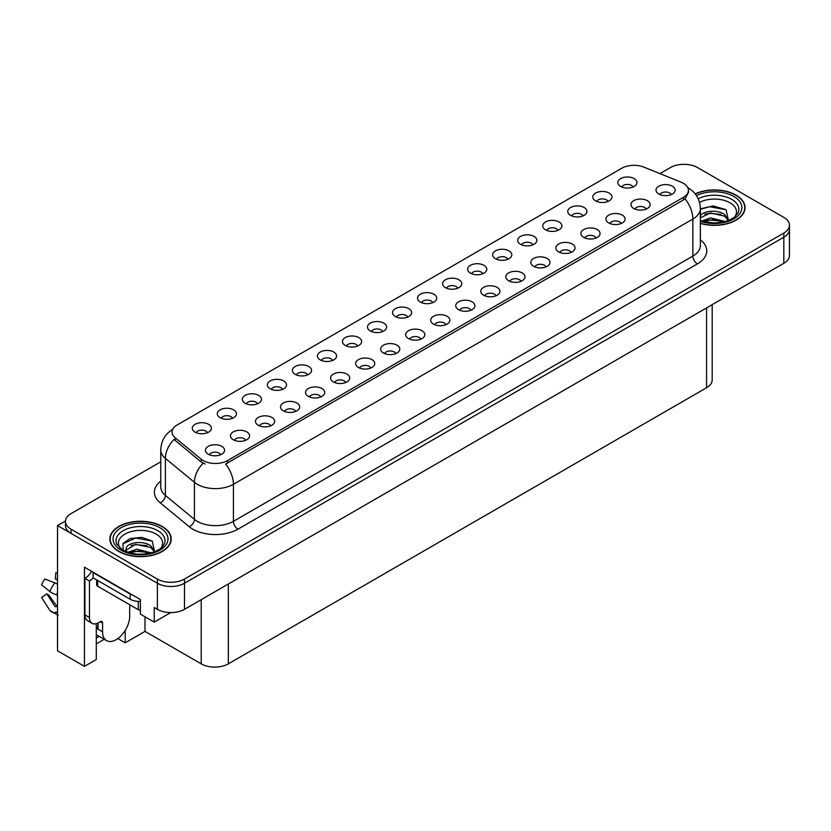 <?xml version="1.0" encoding="UTF-8"?>
<svg xmlns="http://www.w3.org/2000/svg" width="831" height="831" viewBox="0 0 831 831"><rect width="100%" height="100%" fill="white"/><g stroke="black" fill="none" stroke-linecap="round" stroke-linejoin="round"><path stroke-width="1.25" d="M307.584 374.906A5.755 3.324 0 0 0 306.047 373.285A5.755 3.324 0 0 0 300.375 372.444A5.755 3.324 0 0 0 296.366 374.906M308.758 366.502A9.588 5.537 0 0 0 296.47 365.889A9.588 5.537 0 0 0 293.301 372.766A9.588 5.537 0 0 0 295.202 374.324A9.588 5.537 0 0 0 310.659 372.766A9.588 5.537 0 0 0 308.758 366.502M633.014 187.017A5.755 3.324 0 0 0 631.467 185.406A5.755 3.324 0 0 0 625.805 184.565A5.755 3.324 0 0 0 621.796 187.017M634.178 178.623A9.588 5.537 0 0 0 621.9 178A9.588 5.537 0 0 0 618.721 184.877A9.588 5.537 0 0 0 620.622 186.445A9.588 5.537 0 0 0 636.079 184.877A9.588 5.537 0 0 0 634.178 178.623M621.131 223.518A5.755 3.324 0 0 0 619.583 221.898A5.755 3.324 0 0 0 613.922 221.056A5.755 3.324 0 0 0 609.912 223.518M622.294 215.115A9.588 5.537 0 0 0 610.016 214.502A9.588 5.537 0 0 0 606.838 221.378A9.588 5.537 0 0 0 608.739 222.947A9.588 5.537 0 0 0 624.195 221.378A9.588 5.537 0 0 0 622.294 215.115M332.618 360.446A5.755 3.324 0 0 0 331.081 358.836A5.755 3.324 0 0 0 325.409 357.995A5.755 3.324 0 0 0 321.4 360.446M333.792 352.053A9.588 5.537 0 0 0 321.504 351.43A9.588 5.537 0 0 0 318.325 358.306A9.588 5.537 0 0 0 320.236 359.875A9.588 5.537 0 0 0 335.693 358.306A9.588 5.537 0 0 0 333.792 352.053M546.029 266.876A5.755 3.324 0 0 0 544.492 265.255A5.755 3.324 0 0 0 538.82 264.414A5.755 3.324 0 0 0 534.811 266.876M547.203 258.472A9.588 5.537 0 0 0 534.915 257.859A9.588 5.537 0 0 0 531.736 264.736A9.588 5.537 0 0 0 533.647 266.304A9.588 5.537 0 0 0 549.104 264.736A9.588 5.537 0 0 0 547.203 258.472M482.821 273.731A5.755 3.324 0 0 0 481.274 272.121A5.755 3.324 0 0 0 475.602 271.28A5.755 3.324 0 0 0 471.593 273.731M483.985 265.338A9.588 5.537 0 0 0 471.696 264.715A9.588 5.537 0 0 0 468.528 271.592A9.588 5.537 0 0 0 470.429 273.16A9.588 5.537 0 0 0 485.886 271.592A9.588 5.537 0 0 0 483.985 265.338M395.836 353.591A5.755 3.324 0 0 0 394.289 351.97A5.755 3.324 0 0 0 388.628 351.129A5.755 3.324 0 0 0 384.618 353.591M397 345.187A9.588 5.537 0 0 0 384.722 344.574A9.588 5.537 0 0 0 381.543 351.451A9.588 5.537 0 0 0 383.444 353.019A9.588 5.537 0 0 0 398.901 351.451A9.588 5.537 0 0 0 397 345.187M557.913 230.374A5.755 3.324 0 0 0 556.375 228.764A5.755 3.324 0 0 0 550.704 227.923A5.755 3.324 0 0 0 546.694 230.374M559.086 221.981A9.588 5.537 0 0 0 546.798 221.358A9.588 5.537 0 0 0 543.63 228.234A9.588 5.537 0 0 0 545.531 229.803A9.588 5.537 0 0 0 560.987 228.234A9.588 5.537 0 0 0 559.086 221.981M470.928 310.233A5.755 3.324 0 0 0 469.39 308.613A5.755 3.324 0 0 0 463.719 307.771A5.755 3.324 0 0 0 459.709 310.233M472.101 301.83A9.588 5.537 0 0 0 459.813 301.217A9.588 5.537 0 0 0 456.645 308.093A9.588 5.537 0 0 0 458.546 309.662A9.588 5.537 0 0 0 474.002 308.093A9.588 5.537 0 0 0 472.101 301.83M507.845 259.282A5.755 3.324 0 0 0 506.308 257.662A5.755 3.324 0 0 0 500.636 256.821A5.755 3.324 0 0 0 496.626 259.282M509.019 250.879A9.588 5.537 0 0 0 496.73 250.266A9.588 5.537 0 0 0 493.562 257.143A9.588 5.537 0 0 0 495.463 258.711A9.588 5.537 0 0 0 510.92 257.143A9.588 5.537 0 0 0 509.019 250.879M420.87 339.131A5.755 3.324 0 0 0 419.323 337.521A5.755 3.324 0 0 0 413.661 336.68A5.755 3.324 0 0 0 409.641 339.131M422.034 330.738A9.588 5.537 0 0 0 409.756 330.115A9.588 5.537 0 0 0 406.577 337.002A9.588 5.537 0 0 0 408.478 338.56A9.588 5.537 0 0 0 423.935 337.002A9.588 5.537 0 0 0 422.034 330.738M582.947 215.925A5.755 3.324 0 0 0 581.409 214.305A5.755 3.324 0 0 0 575.738 213.463A5.755 3.324 0 0 0 571.728 215.925M584.12 207.521A9.588 5.537 0 0 0 571.832 206.909A9.588 5.537 0 0 0 568.653 213.785A9.588 5.537 0 0 0 570.565 215.354A9.588 5.537 0 0 0 586.021 213.785A9.588 5.537 0 0 0 584.12 207.521M495.962 295.774A5.755 3.324 0 0 0 494.424 294.164A5.755 3.324 0 0 0 488.753 293.322A5.755 3.324 0 0 0 484.743 295.774M497.135 287.381A9.588 5.537 0 0 0 484.847 286.757A9.588 5.537 0 0 0 481.679 293.644A9.588 5.537 0 0 0 483.58 295.202A9.588 5.537 0 0 0 499.036 293.644A9.588 5.537 0 0 0 497.135 287.381M232.493 418.263A5.755 3.324 0 0 0 230.945 416.643A5.755 3.324 0 0 0 225.284 415.801A5.755 3.324 0 0 0 221.264 418.263M233.656 409.86A9.588 5.537 0 0 0 221.378 409.247A9.588 5.537 0 0 0 218.2 416.123A9.588 5.537 0 0 0 220.101 417.681A9.588 5.537 0 0 0 235.557 416.123A9.588 5.537 0 0 0 233.656 409.86M357.652 345.997A5.755 3.324 0 0 0 356.104 344.377A5.755 3.324 0 0 0 350.443 343.535A5.755 3.324 0 0 0 346.434 345.997M358.815 337.594A9.588 5.537 0 0 0 346.537 336.981A9.588 5.537 0 0 0 343.359 343.857A9.588 5.537 0 0 0 345.26 345.426A9.588 5.537 0 0 0 360.727 343.857A9.588 5.537 0 0 0 358.815 337.594M245.633 440.305A5.755 3.324 0 0 0 244.096 438.685A5.755 3.324 0 0 0 238.424 437.844A5.755 3.324 0 0 0 234.415 440.305M246.807 431.902A9.588 5.537 0 0 0 234.519 431.289A9.588 5.537 0 0 0 231.35 438.166A9.588 5.537 0 0 0 233.251 439.734A9.588 5.537 0 0 0 248.708 438.166A9.588 5.537 0 0 0 246.807 431.902M432.754 302.64A5.755 3.324 0 0 0 431.206 301.019A5.755 3.324 0 0 0 425.545 300.178A5.755 3.324 0 0 0 421.535 302.64M433.917 294.236A9.588 5.537 0 0 0 421.639 293.623A9.588 5.537 0 0 0 418.46 300.5A9.588 5.537 0 0 0 420.361 302.069A9.588 5.537 0 0 0 435.818 300.5A9.588 5.537 0 0 0 433.917 294.236M295.701 411.397A5.755 3.324 0 0 0 294.164 409.776A5.755 3.324 0 0 0 288.492 408.935A5.755 3.324 0 0 0 284.482 411.397M296.875 403.004A9.588 5.537 0 0 0 284.586 402.381A9.588 5.537 0 0 0 281.418 409.257A9.588 5.537 0 0 0 283.319 410.826A9.588 5.537 0 0 0 298.776 409.257A9.588 5.537 0 0 0 296.875 403.004M370.803 368.04A5.755 3.324 0 0 0 369.255 366.419A5.755 3.324 0 0 0 363.594 365.578A5.755 3.324 0 0 0 359.584 368.04M371.966 359.636A9.588 5.537 0 0 0 359.688 359.023A9.588 5.537 0 0 0 356.509 365.9A9.588 5.537 0 0 0 358.41 367.468A9.588 5.537 0 0 0 373.867 365.9A9.588 5.537 0 0 0 371.966 359.636M457.788 288.191A5.755 3.324 0 0 0 456.24 286.57A5.755 3.324 0 0 0 450.579 285.729A5.755 3.324 0 0 0 446.559 288.191M458.951 279.787A9.588 5.537 0 0 0 446.673 279.174A9.588 5.537 0 0 0 443.494 286.051A9.588 5.537 0 0 0 445.395 287.609A9.588 5.537 0 0 0 460.852 286.051A9.588 5.537 0 0 0 458.951 279.787M320.735 396.948A5.755 3.324 0 0 0 319.197 395.327A5.755 3.324 0 0 0 313.526 394.486A5.755 3.324 0 0 0 309.516 396.948M321.909 388.544A9.588 5.537 0 0 0 309.62 387.932A9.588 5.537 0 0 0 306.442 394.808A9.588 5.537 0 0 0 308.353 396.377A9.588 5.537 0 0 0 323.81 394.808A9.588 5.537 0 0 0 321.909 388.544M532.879 244.833A5.755 3.324 0 0 0 531.341 243.213A5.755 3.324 0 0 0 525.67 242.372A5.755 3.324 0 0 0 521.66 244.833M534.053 236.43A9.588 5.537 0 0 0 521.764 235.817A9.588 5.537 0 0 0 518.596 242.694A9.588 5.537 0 0 0 520.497 244.252A9.588 5.537 0 0 0 535.953 242.694A9.588 5.537 0 0 0 534.053 236.43M445.904 324.682A5.755 3.324 0 0 0 444.356 323.062A5.755 3.324 0 0 0 438.695 322.22A5.755 3.324 0 0 0 434.675 324.682M447.068 316.279A9.588 5.537 0 0 0 434.79 315.666A9.588 5.537 0 0 0 431.611 322.542A9.588 5.537 0 0 0 433.512 324.111A9.588 5.537 0 0 0 448.969 322.542A9.588 5.537 0 0 0 447.068 316.279M382.686 331.548A5.755 3.324 0 0 0 381.138 329.928A5.755 3.324 0 0 0 375.477 329.086A5.755 3.324 0 0 0 371.467 331.548M383.849 323.145A9.588 5.537 0 0 0 371.571 322.532A9.588 5.537 0 0 0 368.393 329.408A9.588 5.537 0 0 0 370.294 330.967A9.588 5.537 0 0 0 385.75 329.408A9.588 5.537 0 0 0 383.849 323.145M646.165 209.059A5.755 3.324 0 0 0 644.617 207.449A5.755 3.324 0 0 0 638.956 206.607A5.755 3.324 0 0 0 634.946 209.059M647.328 200.666A9.588 5.537 0 0 0 635.05 200.042A9.588 5.537 0 0 0 631.872 206.929A9.588 5.537 0 0 0 633.773 208.488A9.588 5.537 0 0 0 649.229 206.929A9.588 5.537 0 0 0 647.328 200.666M345.769 382.499A5.755 3.324 0 0 0 344.221 380.878A5.755 3.324 0 0 0 338.56 380.037A5.755 3.324 0 0 0 334.55 382.499M346.932 374.095A9.588 5.537 0 0 0 334.654 373.472A9.588 5.537 0 0 0 331.476 380.359A9.588 5.537 0 0 0 333.376 381.917A9.588 5.537 0 0 0 348.843 380.359A9.588 5.537 0 0 0 346.932 374.095M207.459 432.712A5.755 3.324 0 0 0 205.911 431.092A5.755 3.324 0 0 0 200.25 430.25A5.755 3.324 0 0 0 196.23 432.712M208.623 424.309A9.588 5.537 0 0 0 196.345 423.696A9.588 5.537 0 0 0 193.166 430.572A9.588 5.537 0 0 0 195.067 432.141A9.588 5.537 0 0 0 210.523 430.572A9.588 5.537 0 0 0 208.623 424.309M282.55 389.355A5.755 3.324 0 0 0 281.013 387.734A5.755 3.324 0 0 0 275.341 386.893A5.755 3.324 0 0 0 271.332 389.355M283.724 380.951A9.588 5.537 0 0 0 271.436 380.338A9.588 5.537 0 0 0 268.268 387.215A9.588 5.537 0 0 0 270.168 388.783A9.588 5.537 0 0 0 285.625 387.215A9.588 5.537 0 0 0 283.724 380.951M220.61 454.754A5.755 3.324 0 0 0 219.062 453.144A5.755 3.324 0 0 0 213.39 452.293A5.755 3.324 0 0 0 209.381 454.754M221.773 446.361A9.588 5.537 0 0 0 209.485 445.738A9.588 5.537 0 0 0 206.317 452.615A9.588 5.537 0 0 0 208.217 454.183A9.588 5.537 0 0 0 223.674 452.615A9.588 5.537 0 0 0 221.773 446.361M671.199 194.61A5.755 3.324 0 0 0 669.651 192.989A5.755 3.324 0 0 0 663.99 192.148A5.755 3.324 0 0 0 659.97 194.61M672.362 186.206A9.588 5.537 0 0 0 660.084 185.593A9.588 5.537 0 0 0 656.905 192.47A9.588 5.537 0 0 0 658.806 194.039A9.588 5.537 0 0 0 674.263 192.47A9.588 5.537 0 0 0 672.362 186.206M407.72 317.089A5.755 3.324 0 0 0 406.172 315.479A5.755 3.324 0 0 0 400.511 314.637A5.755 3.324 0 0 0 396.501 317.089M408.883 308.696A9.588 5.537 0 0 0 396.605 308.072A9.588 5.537 0 0 0 393.427 314.949A9.588 5.537 0 0 0 395.327 316.518A9.588 5.537 0 0 0 410.784 314.949A9.588 5.537 0 0 0 408.883 308.696M270.667 425.856A5.755 3.324 0 0 0 269.13 424.236A5.755 3.324 0 0 0 263.458 423.395A5.755 3.324 0 0 0 259.449 425.856M271.841 417.453A9.588 5.537 0 0 0 259.552 416.83A9.588 5.537 0 0 0 256.384 423.717A9.588 5.537 0 0 0 258.285 425.275A9.588 5.537 0 0 0 273.742 423.717A9.588 5.537 0 0 0 271.841 417.453M607.98 201.476A5.755 3.324 0 0 0 606.433 199.856A5.755 3.324 0 0 0 600.771 199.014A5.755 3.324 0 0 0 596.762 201.476M609.144 193.072A9.588 5.537 0 0 0 596.866 192.46A9.588 5.537 0 0 0 593.687 199.336A9.588 5.537 0 0 0 595.588 200.894A9.588 5.537 0 0 0 611.055 199.336A9.588 5.537 0 0 0 609.144 193.072M520.995 281.325A5.755 3.324 0 0 0 519.458 279.704A5.755 3.324 0 0 0 513.787 278.863A5.755 3.324 0 0 0 509.777 281.325M522.169 272.921A9.588 5.537 0 0 0 509.881 272.308A9.588 5.537 0 0 0 506.713 279.185A9.588 5.537 0 0 0 508.614 280.753A9.588 5.537 0 0 0 524.07 279.185A9.588 5.537 0 0 0 522.169 272.921M257.517 403.804A5.755 3.324 0 0 0 255.979 402.194A5.755 3.324 0 0 0 250.308 401.352A5.755 3.324 0 0 0 246.298 403.804M258.69 395.411A9.588 5.537 0 0 0 246.402 394.787A9.588 5.537 0 0 0 243.234 401.664A9.588 5.537 0 0 0 245.135 403.232A9.588 5.537 0 0 0 260.591 401.664A9.588 5.537 0 0 0 258.69 395.411M596.097 237.967A5.755 3.324 0 0 0 594.549 236.347A5.755 3.324 0 0 0 588.888 235.505A5.755 3.324 0 0 0 584.879 237.967M597.26 229.564A9.588 5.537 0 0 0 584.982 228.951A9.588 5.537 0 0 0 581.804 235.827A9.588 5.537 0 0 0 583.705 237.396A9.588 5.537 0 0 0 599.161 235.827A9.588 5.537 0 0 0 597.26 229.564M571.063 252.416A5.755 3.324 0 0 0 569.515 250.806A5.755 3.324 0 0 0 563.854 249.965A5.755 3.324 0 0 0 559.845 252.416M572.227 244.023A9.588 5.537 0 0 0 559.949 243.4A9.588 5.537 0 0 0 556.77 250.287A9.588 5.537 0 0 0 558.671 251.845A9.588 5.537 0 0 0 574.138 250.287A9.588 5.537 0 0 0 572.227 244.023M683.383 183.287A17.254 9.962 0 0 0 681.088 182.176L643.88 167.135A17.254 9.962 0 0 0 621.785 168.246L177.107 424.984A17.254 9.962 0 0 0 172.048 432.027A17.254 9.962 0 0 0 175.175 437.74L201.227 459.221A17.254 9.962 0 0 0 227.559 460.551L683.383 197.373A17.254 9.962 0 0 0 688.442 190.33A17.254 9.962 0 0 0 683.383 183.287M65.483 520.995L57.526 525.587L157.381 583.237A19.175 11.073 0 0 0 184.492 583.237L783.83 237.209A19.175 11.073 0 0 0 789.45 229.387A19.175 11.073 0 0 1 783.83 237.209L184.492 583.237A19.175 11.073 0 0 1 157.381 583.237L71.082 533.409A19.175 11.073 0 0 1 65.462 525.587L65.462 521.411A19.175 11.073 0 0 0 71.082 529.233L157.381 579.062A19.175 11.073 0 0 0 184.492 579.062L783.83 233.044A19.175 11.073 0 0 0 789.45 225.211A19.175 11.073 0 0 0 783.83 217.39L697.531 167.561A19.175 11.073 0 0 0 670.42 167.561L659.928 173.617M684.702 164.33L683.248 164.33M96.292 623.676L96.292 659.523L84.45 666.358L84.45 567.22L140.397 599.515L140.397 614.13L154.223 622.107L154.223 607.503L157.381 609.331A19.175 11.073 0 0 0 184.492 609.331L783.83 263.302A19.175 11.073 0 0 0 789.45 255.47L789.45 225.211M170.75 612.572L154.223 622.107M84.45 666.358L57.526 650.808L57.526 525.587M712.188 304.665L712.188 379.912A19.175 11.073 180 0 1 706.568 387.745L228.328 663.855A19.175 11.073 180 0 1 201.216 663.855L144.999 631.394L144.999 616.789M144.999 631.394L125.211 642.82L125.211 630.397M117.825 638.561L125.211 642.82M96.292 643.869L104.228 639.288M96.292 638.094A20.453 11.811 120 0 0 99.128 636.338M700.367 223.404A30.674 17.711 0 0 0 745.054 207.657A30.674 17.711 0 0 0 736.079 195.129A30.674 17.711 0 0 0 695.173 193.852M162.222 526.449A30.674 17.711 0 0 0 128.795 522.606A30.674 17.711 0 0 0 109.858 538.966A30.674 17.711 0 0 0 118.843 551.493A30.674 17.711 0 0 0 152.27 555.326A30.674 17.711 0 0 0 171.207 538.966A30.674 17.711 0 0 0 162.222 526.449M688.442 190.33L688.442 192.449L685.056 198.765L683.383 199.98L225.617 464.02A22.364 12.912 60 0 1 233.428 484.286A25.564 14.761 180 0 1 197.279 484.286A25.564 14.761 180 0 1 194.423 482.312L165.39 458.38A25.564 14.761 180 0 1 160.767 449.914L160.767 486.966A25.564 14.761 0 0 0 165.39 495.421L194.423 519.365A25.564 14.761 0 0 0 197.279 521.328A25.564 14.761 0 0 0 233.428 521.328L692.877 256.073A25.564 14.761 0 0 0 700.367 245.644L700.367 208.591A25.564 14.761 180 0 1 692.877 219.031A22.364 12.912 -120 0 0 685.056 198.765M205.101 464.02L201.227 462.057L174.011 439.402A22.364 14.958 129.5 0 0 165.39 458.38L165.39 495.421A6.388 4.269 -50.5 0 1 160.154 502.755A31.952 18.448 180 0 1 160.767 481.107M160.767 461.807L71.082 513.589A19.175 11.073 0 0 0 65.462 521.411M102.577 622.97L100.312 621.671A3.199 1.849 -60 0 1 101.912 621.505A3.199 1.849 -60 0 1 102.577 622.97L102.577 631.84A19.175 11.073 120 0 0 106.545 640.618A19.175 11.073 120 0 0 116.132 639.673A19.175 11.073 120 0 0 129.688 616.187L129.688 607.316A3.199 1.849 -60 0 1 130.342 605.093M98.058 628.714L98.058 622.959M97.601 628.974A19.175 11.073 -60 0 1 98.058 624.704M57.526 606.318A7.032 5.588 -37.9 0 0 56.508 606.588L55.095 606.692L46.796 593.843A8.767 5.059 120 0 0 48.8 594.996L57.038 606.422M57.526 580.235L57.339 580.215A8.767 5.059 120 0 0 55.334 579.062L57.526 579.165M46.796 593.843L41.55 597.479L49.85 610.328A7.032 5.588 -37.9 0 0 50.078 610.64A7.032 5.588 -37.9 0 0 56.508 612.104L57.526 611.803M57.526 584.307A7.032 1.309 37.7 0 0 54.846 582.863L44.905 579.02A14.698 8.487 120 0 0 41.55 584.837L49.85 591.516A7.032 1.309 -157.7 0 0 56.508 594.882L57.526 595.256M57.526 572.777L55.854 572.694L55.334 579.062M100.312 621.671L98.505 622.71A12.777 7.375 -60 0 1 92.116 623.343L87.598 620.736A12.777 7.375 -60 0 1 84.949 614.888L84.949 578.366A12.777 7.375 120 0 0 91.524 571.302M93.186 577.898A12.777 7.375 -60 0 1 89.468 580.973L84.949 578.366M92.116 623.343A12.777 7.375 -60 0 1 89.468 617.495L89.468 580.973M133.033 595.266A12.777 7.375 180 0 1 130.135 594.009L93.082 572.621A12.777 7.375 0 0 0 93.467 572.424M130.135 594.009L130.135 599.234A12.777 7.375 0 0 0 140.397 601.364M93.082 572.621L93.082 577.836L130.135 599.234M699.525 202.38A22.115 12.766 180 0 1 730.023 202.806A22.115 12.766 180 0 1 734.386 217.275M728.538 220.89L726.055 209.672L713.102 205.922L700.367 208.872M695.308 194.028A30.352 17.524 180 0 1 735.851 195.264A30.352 17.524 180 0 1 744.742 207.657A30.352 17.524 180 0 1 700.367 223.196M701.78 221.015L710.65 217.878L725.183 221.555M703.442 221.513L713.403 219.467L723.292 222.012M700.097 216.87C701.135 211.116 716.935 208.83 724.601 214.512L728.766 220.371M700.367 217.836L710.536 212.923L724.601 216.174L728.361 220.527M700.367 209.36L709.508 206.732L726.128 209.724M704.896 214.201L709.508 213.359L721.028 214.346M704.917 220.817L709.508 219.986L721.038 220.973M120.526 548.585A22.115 12.766 180 0 1 127.808 532.702A22.115 12.766 180 0 1 156.166 534.115A22.115 12.766 180 0 1 160.528 548.585M154.691 552.2L152.198 540.991L141.644 537.387L130.103 538.55L122.946 543.567L123.175 549.997M161.993 526.574A30.352 17.524 180 0 1 170.885 538.966A30.352 17.524 180 0 1 152.146 555.16A30.352 17.524 180 0 1 119.062 551.358A30.352 17.524 180 0 1 110.18 538.966A30.352 17.524 180 0 1 128.909 522.782A30.352 17.524 180 0 1 161.993 526.574M127.922 552.324L136.793 549.187L151.325 552.864M129.584 552.823L139.546 550.776L149.435 553.321M125.554 551.441L126.239 548.18A14.449 8.341 0 0 0 126.083 549.405A14.449 8.341 0 0 0 126.759 551.919M126.239 548.18C127.278 542.425 143.077 540.14 150.743 545.832L154.909 551.68M126.146 550.205L135.546 544.357L150.743 547.484L154.504 551.836M96.666 579.913L96.666 584.879A3.199 1.849 0 0 0 97.601 586.187L138.268 609.663A3.199 1.849 0 0 0 140.397 610.203M122.791 543.869L135.65 538.041L152.27 541.043M131.049 545.51L135.65 544.669L147.17 545.655M131.059 552.127L135.65 551.296L147.18 552.293M783.83 263.302L783.83 233.044M184.492 609.331L184.492 579.062M157.381 609.331L157.381 579.062M228.328 663.855L228.328 584.027M706.568 387.745L706.568 307.906M201.216 663.855L201.216 599.67M175.175 437.74L175.175 440.575M201.227 459.221L201.227 462.057M227.559 460.551L227.559 463.147M683.383 197.373L683.383 199.98M237.946 529.16A6.388 3.688 60 0 1 233.428 521.328L233.428 484.286L692.877 219.031L692.877 256.073A6.388 3.688 60 0 0 697.396 263.905L237.946 529.16A31.952 18.448 180 0 1 192.761 529.16A31.952 18.448 180 0 1 189.188 526.698L160.154 502.755M203.128 463.241A22.364 14.958 129.5 0 0 194.423 482.312L194.423 519.365A6.388 4.269 -50.5 0 1 189.188 526.698M700.367 239.785A31.952 18.448 180 0 1 697.396 263.905M71.082 529.233L71.082 533.409M102.577 631.84L98.058 629.233M54.846 582.863A21.855 12.621 120 0 0 49.85 591.516M56.508 612.104A20.027 11.561 120 0 0 57.526 613.174M57.526 592.628A20.027 11.561 120 0 0 56.508 594.882M57.526 594.643A19.383 11.187 120 0 0 57.308 595.173M89.468 617.495L84.949 614.888M698.196 198.744A24.483 14.137 180 0 1 731.696 199.357A24.483 14.137 180 0 1 738.001 213.079L734.188 217.421L728.361 220.527L721.921 222.282L714.4 222.937L704.792 221.856L700.367 220.506M696.461 195.628A27.475 15.862 180 0 1 733.815 196.438A27.475 15.862 180 0 1 736.089 217.39A27.475 15.862 180 0 1 700.367 221.295M116.911 544.398A24.483 14.137 180 0 1 128.234 528.443A24.483 14.137 180 0 1 157.838 530.666A24.483 14.137 180 0 1 164.143 544.398C161.723 546.767 165.431 546.466 154.504 551.836C142.984 555.503 132.378 554.9 122.697 550.029L116.911 544.398M159.957 527.747A27.475 15.862 180 0 1 159.957 550.184A27.475 15.862 180 0 1 121.097 550.184A27.475 15.862 180 0 1 121.097 527.747A27.475 15.862 180 0 1 159.957 527.747M138.268 609.663L138.268 601.374M97.601 586.187L97.601 580.453M700.367 208.591C699.931 199.398 695.89 192.512 688.245 187.92L687.819 187.681M172.879 429.243C165.234 433.834 161.193 440.721 160.767 449.914M106.545 640.618L96.292 634.697M58.17 615.314L50.078 610.64M744.742 207.657L744.742 210.201M170.885 538.966L170.885 541.521M110.18 538.966L110.18 541.521"/></g></svg>
